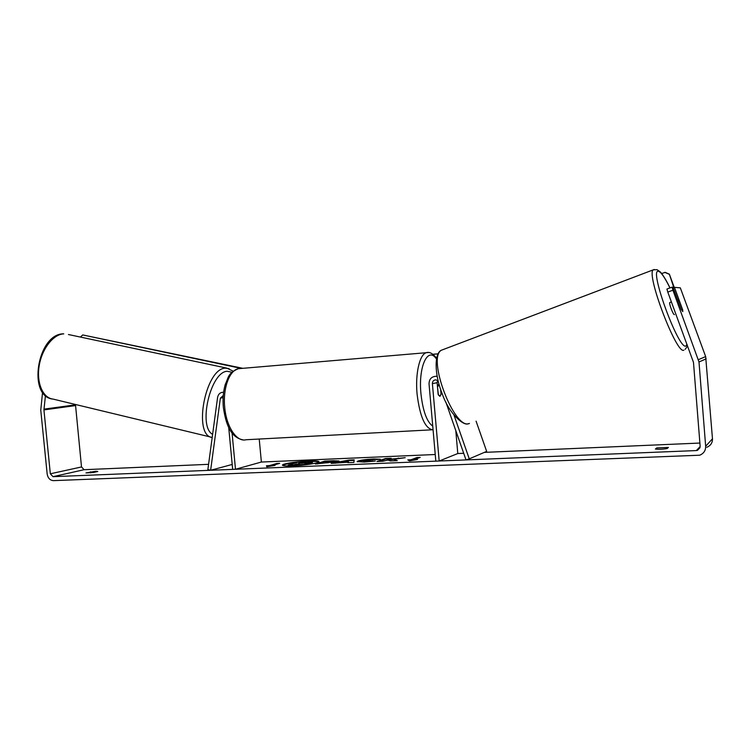 <?xml version="1.0" encoding="UTF-8"?>
<svg xmlns="http://www.w3.org/2000/svg" width="750" height="750" viewBox="0 0 750 750"><rect width="100%" height="100%" fill="white"/><g stroke="black" fill="none" stroke-linecap="round" stroke-linejoin="round"><path stroke-width="1.12" d="M223.247 395.531L220.369 398.128L210.628 470.278L207.872 469.556L217.584 397.491C218.241 394.2 220.05 392.466 223.003 392.269L223.594 392.306M259.228 439.041L261.375 462.037L435.244 454.509M228.703 427.359L232.669 469.378L235.491 469.266L261.375 462.037M232.059 432.853L235.491 469.266M210.628 470.278L232.2 464.456M437.175 376.462L436.041 376.284C431.494 376.575 429.159 379.106 429.037 383.888L435.825 461.137L439.181 461.006L457.791 453.534L463.697 453.281M438.159 380.934L435.872 379.847C433.612 379.997 432.459 381.272 432.394 383.644L439.181 461.006M454.069 415.294L469.256 458.85L466.012 459.919L445.828 402.009M455.794 430.584L457.791 453.534M437.634 380.475L437.119 382.688L438.141 394.378L439.941 396.337L441.216 393.666L440.916 390.206M469.256 458.85L486.666 451.397L476.081 421.163M669.919 302.475L671.409 301.95M674.447 314.597L674.381 314.625C673.256 315.103 668.756 303.225 669.806 302.531M677.972 300.628L678.141 299.484L679.491 301.191L682.678 309.853L682.791 311.597L681.141 309.244L673.041 287.241L672.047 287.156L672.919 290.212L667.791 292.087L666.928 289.041L672.047 287.156M308.756 460.969C297.291 461.4 281.831 463.837 282.45 465.159C282.806 465.872 286.153 466.116 292.481 465.891C304.134 465.469 319.781 462.966 319.022 461.681C318.6 460.959 315.178 460.716 308.756 460.969M318.863 461.981C317.709 461.438 314.353 461.278 308.812 461.494L299.953 462.131M297.234 462.422C289.134 463.397 284.269 464.391 282.656 465.403M668.419 447.422L656.775 447.919L655.388 449.044C658.603 449.447 662.512 449.288 667.116 448.547L668.419 447.422M95.888 471.244L97.791 471.488L93.319 472.519L85.969 472.931L95.888 471.244M393.759 459.281L405.206 457.688L387.806 459.469L391.172 458.278L385.444 458.522L376.95 461.484L382.772 461.241L388.059 460.041L390.225 460.931L397.294 460.641L393.759 459.281L396.009 460.697M347.972 462.216L331.266 463.378L348.872 460.078L354.197 459.853L353.897 462.441L347.841 462.684L347.972 462.216L348.019 462.684M75.469 404.484L81.506 466.95L84.112 469.706L208.584 464.325M484.369 452.381L699.891 443.053M45.45 395.559L43.931 409.913L50.334 473.794L53.016 476.672L696.356 450.572L697.481 450.375L700.163 446.494L693.488 362.391L667.791 292.087M417.478 459.488L409.453 460.875L407.794 459.891L411.009 459.759L417 457.528L420.197 457.397L414.244 459.619L417.478 459.488M269.325 465.647L266.466 465.759L266.775 466.744L275.053 465.403L272.184 465.525L279.675 463.35L276.844 463.463L269.325 465.647L269.372 466.181L276.891 463.997L276.844 463.463M338.25 461.419L315.375 464.034L324.75 461.109L333.188 460.744L339.009 460.997L338.25 461.419M375.366 461.006L364.191 462.066L357.141 461.578L358.172 460.959C361.472 460.003 366.562 459.347 373.444 458.981L380.391 459.225L371.222 459.722L363.45 461.062L375.366 461.006M42.553 392.306L40.762 410.147L47.156 473.925C47.916 478.116 49.997 480.347 53.419 480.637L699.712 455.212C703.762 453.506 705.75 450.525 705.666 446.259L698.991 361.988L672.919 290.212M673.247 287.794L674.447 287.353L682.584 309.6M706.809 447.291C710.662 445.659 712.547 442.819 712.472 438.778L705.666 356.597L680.316 287.841L674.447 287.353M90.572 471.788L90.675 472.856M656.775 447.919L656.887 449.231M311.85 462.478L304.866 463.556L306.188 464.391L299.878 464.653L298.884 463.922L296.522 464.016L293.55 464.916L288.141 465.141L297.909 462.225L312.328 461.878L311.878 463.031L305.616 464.034M312.684 462.056L311.906 463.022M299.878 464.653L299.925 465.197L298.941 464.466L296.569 464.559L293.597 465.459L288.188 465.684L288.141 465.141M293.597 465.459L293.55 464.916M296.569 464.559L296.522 464.016M298.941 464.466L298.884 463.922M299.925 465.197L303.309 465.056M408.694 460.425L411.066 460.331L411.009 459.759M411.066 460.331L417.056 458.091L417 457.528M418.491 458.034L417.056 458.091M276.891 463.997L277.538 463.969M269.372 466.181L266.634 466.294M343.781 461.841L348.291 461.653L348.591 460.912L343.781 461.841L343.828 462.394L348.347 462.206L348.291 461.653M348.347 462.206L348.591 460.912M335.119 463.219L348.919 460.622L348.872 460.078M348.919 460.622L354.131 460.406M332.606 461.691L328.069 461.55L325.622 462.319L332.578 461.691L332.662 462.234L332.906 461.522M327.488 462.787L325.669 462.863L325.622 462.319M330.881 462.553L332.662 462.234M317.456 463.95L324.806 461.644L324.75 461.109M324.806 461.644L338.522 461.325M389.372 458.916L385.491 459.075L378.844 461.4M385.491 459.075L385.444 458.522M399.441 458.494L387.853 460.031L387.806 459.469M398.381 458.531L398.334 457.978M357.478 461.822L358.228 461.512C361.528 460.556 366.609 459.9 373.491 459.534L378.141 459.478M363.45 461.062L363.497 461.616L366.637 461.859L372.366 461.306L372.319 460.744M372.366 461.306L372.909 461.353M306.225 462.769L300.947 462.684L298.631 463.387L306.225 462.769M304.35 463.078L300.769 463.294M301.003 463.219L300.947 462.684M440.653 389.447L441.084 394.369L439.941 396.337L438.394 395.006L437.466 386.672M437.662 386.653L439.163 384.703M432.984 354.3L438.038 353.878M432.928 354.262L438.056 353.831M673.809 287.587L669.356 274.153L665.259 272.381L661.641 273.506M674.25 287.428L669.356 274.153M664.744 272.344L668.85 274.116M80.419 337.069L82.716 334.941L241.444 368.438M82.716 334.941L242.841 368.325M220.369 398.128L223.106 397.697M432.394 383.644L437.119 382.688M654.3 269.475L653.212 269.869C645.919 274.247 676.884 355.35 683.859 350.138L683.906 350.119M686.981 344.288L685.913 345.994C678.806 350.541 648.572 268.116 658.462 271.303C661.003 271.95 664.828 277.491 669.938 287.934M469.453 423.431L469.387 423.45C454.622 431.025 426.572 357.356 441.478 350.194L653.212 269.869L657.056 269.662L660.319 271.959C662.944 274.603 667.678 282.863 669.975 287.916M53.016 476.672L84.112 469.706M696.356 450.572L700.163 446.541M698.475 359.625L705.666 356.597M50.334 473.794L81.506 466.95M43.931 409.913L75.422 405.591M43.941 409.134L75.422 404.85M705.666 446.259L712.472 438.778M698.991 361.988L706.163 358.828M311.878 463.031L311.822 462.488M328.275 462.741L328.228 462.206M332.634 462.244L332.578 461.691M333.234 461.288L333.188 460.744M358.2 461.522L358.153 460.969L358.228 461.512M373.491 459.534L373.444 458.981M366.637 461.859L366.591 461.297M304.519 463.069L304.462 462.534M241.228 368.456L238.247 368.709C229.294 370.575 222.759 388.538 224.709 407.288C226.369 426.984 236.831 442.331 246.075 439.744L431.681 429.825M433.078 429.872C425.241 428.85 419.916 416.934 417.084 394.116C415.144 373.744 419.606 354.45 426.234 352.706L428.409 352.509M436.397 358.912C427.913 346.144 418.219 366.403 420.947 393.694C422.878 411.019 426.806 421.837 432.75 426.141M63.75 333.863C53.306 334.228 41.831 348.881 39.15 365.981C36.337 383.072 42.994 398.147 53.166 399.113C27.047 397.144 37.284 333.656 63.525 333.834L63.75 333.863M212.194 437.512C192.703 435.609 205.322 368.494 225.3 368.156L229.05 368.578M232.003 372.253L227.278 371.278C210.581 371.503 197.728 426.562 212.616 434.363M68.456 334.528L226.706 368.1L233.212 371.184M223.003 392.269L223.613 392.175M436.041 376.284L437.109 376.088M685.163 349.331C686.812 347.325 687.516 345.909 687.272 345.075M468.281 423.675C464.269 426.469 449.222 414.337 442.153 393.6C434.025 373.434 434.494 352.781 441.478 350.194M697.481 450.375L700.087 447.6M436.537 358.181C432.863 353.447 429.431 351.619 426.234 352.706L238.247 368.709C227.419 373.622 228.797 377.137 225.3 384.309C223.266 391.303 222.619 398.962 223.341 407.306C225.844 423.891 230.334 437.475 243.197 439.913M438.797 384.722L437.306 384.825M210.853 437.091L53.166 399.113"/></g></svg>
